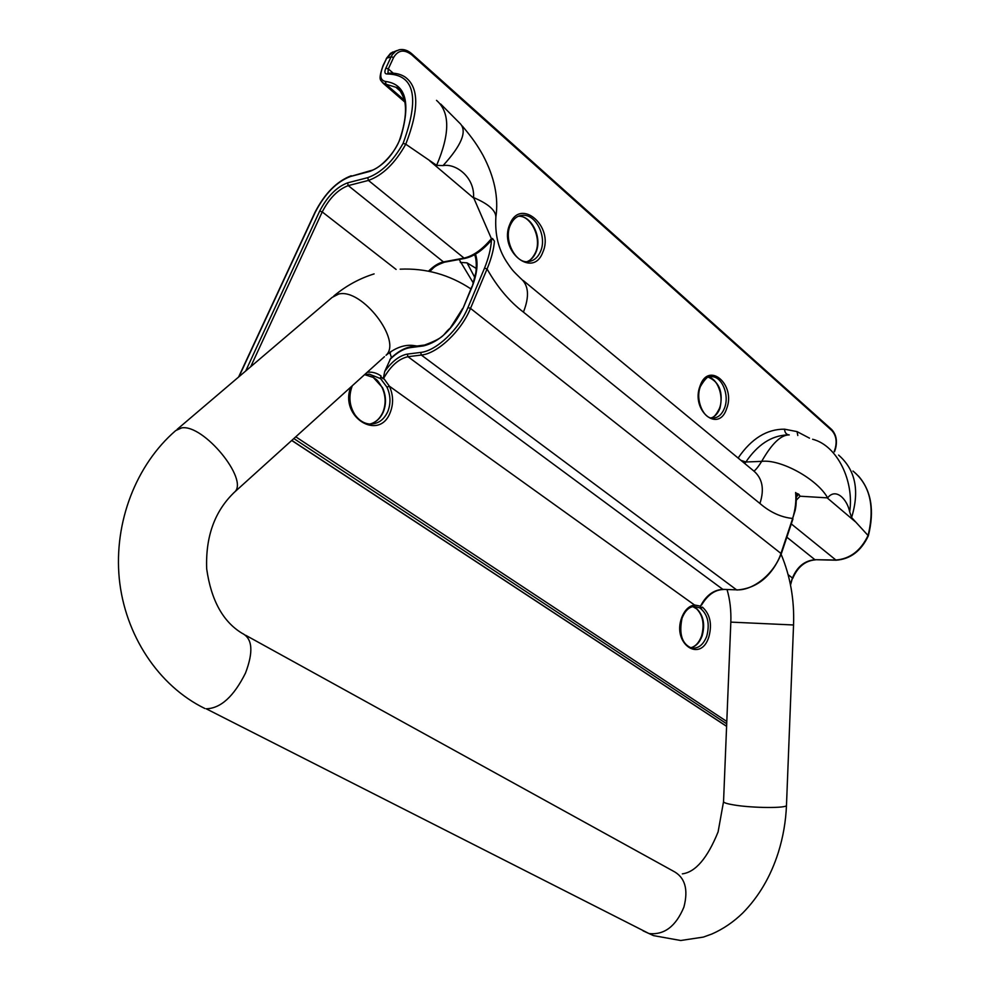<?xml version="1.0" encoding="UTF-8"?>
<svg xmlns="http://www.w3.org/2000/svg" width="990" height="990" viewBox="0 0 990 990"><rect width="100%" height="100%" fill="white"/><g stroke="black" fill="none" stroke-linecap="round" stroke-linejoin="round"><path stroke-width="1.49" d="M369.876 424.042C375.581 422.619 379.913 418.696 382.882 412.248C386.088 404.093 385.828 395.864 382.115 387.573L382.511 387.647C386.199 395.839 386.459 403.982 383.266 412.05C380.333 418.56 375.841 422.557 369.802 424.054M384.726 371.485C391.941 361.387 399.477 355.596 407.323 354.098L407.967 356.697L722.836 589.359L736.56 589.842L421.332 355.051L407.967 356.697C398.723 358.788 390.617 365.991 383.65 378.304L389.379 386.174L386.979 387.189L380.581 378.625L380.828 376.868L383.217 378.811L384.726 371.485L390.654 358.43C397.646 351.747 404.427 347.861 410.986 346.809M692.851 606.61L696.391 608.603M703.135 601.635L700.264 606.647L702.059 607.749L702.417 607.118C710.127 614.171 712.28 624.096 708.865 636.892C700.722 663.486 671.851 643.834 681.677 617.748C684.535 610.248 688.805 605.991 694.51 604.989L700.512 606.14C706.019 595.522 713.468 589.929 722.836 589.359L736.56 589.842C753.13 590.906 774.712 573.321 781.023 553.261L792.656 518.463C781.122 517.325 770.208 512.337 759.924 503.477L523.425 312.11C509.466 301.529 497.351 287.149 487.068 268.971L484.531 268.129C488.602 258.006 490.916 248.676 491.461 240.162M700.017 607.897L693.965 606.449M372.871 376.992L382.511 387.647M380.581 378.625L369.295 374.146L364.592 374.641L373.737 377.586C376.447 380.172 376.349 377.809 382.115 387.573M858.355 475.93C871.324 490.644 874.653 510.605 868.341 535.825L851.598 517.498L849.68 511.818C847.094 499.01 835.696 487.427 827.628 497.883L800.081 496.213L796.331 500.123M245.693 371.003L319.696 211.068C327.368 196.354 336.65 186.962 347.564 182.865L367.76 177.656C381.2 172.817 392.993 161.37 403.14 143.315C419.909 97.416 414.513 74.299 386.991 73.978C384.64 73.879 384.269 71.924 385.865 68.112L391.137 56.727L386.644 58.249L383.514 65.018C379.281 74.918 379.974 80.4 385.568 81.477C406.086 84.138 411.023 103.108 400.418 138.39C393.24 155.034 383.118 166.011 370.05 171.344L350.51 176.48C336.699 181.69 324.968 193.582 315.303 212.145L238.998 376.695M491.411 238.664L492.253 239.184C483.231 249.987 474.123 256.398 464.916 258.402L464.038 258.081C473.133 256.039 482.254 249.567 491.411 238.664L473.554 197.554C474.841 177.408 455.92 163.115 443.037 165.615L436.627 165.33L405.764 144.206C395.084 163.276 382.647 175.354 368.441 180.428L348.257 185.613L443.446 261.917L464.038 258.081L368.441 180.428L367.76 177.656M834.174 451.564L835.263 448.272C837.107 441.008 835.944 435.08 831.786 430.477L411.58 54.698C404.081 49.104 398.079 50.044 393.587 57.519L388.315 68.916L393.29 73.21M738.107 458.036L738.28 457.788C751.472 438.595 766.879 429.054 784.513 429.177L797.049 431.615L809.498 438.162M367.203 372.289C372.067 371.671 376.683 372.896 381.026 375.953L380.828 376.868M391.458 357.662L389.874 352.551M381.026 375.953L380.432 378.638M796.331 494.282L798.806 494.233L796.282 493.156C796.467 506.175 795.515 507.87 795.193 510.296L792.656 518.463C795.403 509.355 796.393 500.705 795.626 492.5M754.034 471.104C756.212 469.371 758.761 466.129 761.681 461.377C771.804 443.607 780.986 434.783 789.24 434.919L789.228 434.919C786.431 434.697 784.847 432.779 784.513 429.177M476.289 268.488L467.032 262.845L460.276 262.412M386.991 73.978L388.328 73.21C394.701 72.765 400.17 73.953 404.737 76.775C419.042 86.712 419.389 109.185 405.764 144.206L403.14 143.315M440.674 104.012L460.548 123.998C467.144 131.695 461.303 145.567 443.037 165.615M792.941 518.958L781.32 553.744L470.51 308.385L487.068 268.971C491.288 258.836 493.75 249.567 494.443 241.176L492.513 238.479L492.253 239.184M796.381 496.93L798.806 494.233L800.081 496.213M786.852 537.199L814.918 559.697L835.783 560.043C850.051 558.917 860.817 550.7 868.094 535.392C875.049 506.484 870.012 485.038 852.984 471.054M812.629 439.263C837.453 445.562 854.308 481.301 849.68 511.818M385.865 68.112L388.315 68.916L387.932 73.149M700.574 608.009L702.059 607.749M693.408 606.511L694.51 604.989L389.379 386.174C393.352 395.022 393.624 403.796 390.209 412.508C379.244 441.788 339.149 416.951 350.745 387.152M692.814 606.623L696.589 608.813C702.962 615.335 704.62 624.405 701.588 636.013C698.952 642.832 695.277 646.742 690.562 647.757C695.772 646.619 699.621 642.646 702.133 635.865C705.214 624.69 703.506 615.718 696.997 608.937L696.948 608.9M382.92 377.858L383.217 378.811M364.592 374.641L369.295 374.146L364.84 374.653L373.663 377.425M475.472 254.183C478.331 262.474 477.267 273.215 472.279 286.407L463.06 308.274C452.653 329.324 439.461 341.872 423.46 345.918L410.083 347.663C403.66 348.653 396.928 352.613 389.887 359.531M708.395 377.215C719.482 382.041 723.356 392.362 719.977 408.165C718.059 413.288 715.164 416.543 711.265 417.941M709.508 376.881L711.773 376.683C709.026 374.987 705.226 378.267 700.4 386.521C694.992 399.836 703.692 418.696 712.392 418.089C717.861 418.089 721.933 414.674 724.606 407.843C729.605 395.084 722.032 376.485 711.773 376.683L709.558 376.868M700.079 385.902C708.58 360.694 736.102 384.776 726.685 408.536C718.715 433.756 690.451 410.392 700.079 385.902M518.426 216.253C531.679 215.399 542.495 237.909 535.949 252.252C533.969 256.942 530.999 260.073 527.064 261.657C530.096 260.741 532.905 257.709 535.491 252.549C542.31 237.872 530.516 215.016 518.401 216.266M519.168 215.969L522.175 215.337C517.114 215.746 513.179 219 510.357 225.077C503.242 240.174 515.79 263.513 527.794 261.645C533.523 261.162 537.768 257.759 540.54 251.411C547.297 236.66 535.677 213.531 522.175 215.337L519.292 215.919M509.887 224.148C520.443 196.998 554.474 226.76 542.829 252.165C533.016 279.403 497.97 250.433 509.887 224.148M352.329 385.716L352.143 386.137C348.43 396.446 349.396 406.036 355.051 414.921C359.11 420.416 363.912 423.448 369.456 424.029C377.66 424.264 383.761 420.144 387.746 411.667C390.939 403.574 390.679 395.406 386.979 387.189M693.804 606.462L693.668 606.486C688.768 607.155 684.894 611.065 682.023 618.206C678.818 634.12 681.986 644.069 691.54 648.042C698.272 648.834 703.346 644.874 706.761 636.162C710.016 623.552 707.714 614.134 699.868 607.897M827.479 498.131L855.335 521.755M291.803 440.389L726.598 726.252M726.697 723.801L293.844 438.558M429.648 160.788L473.492 197.963M396.087 269.428L322.233 211.922L250.68 366.758M295.762 436.813L726.796 721.475M790.366 584.261L792.433 578.024L788.139 574.683M790.527 585.041L792.433 578.024C797.111 566.763 804.598 560.662 814.918 559.697L836.117 560.204L791.282 523.908M787.161 434.919C771.371 435.687 757.61 444.708 745.866 461.996L761.681 461.377C780.677 458.927 817.455 479.172 827.628 497.883M740.904 460.338L745.866 461.996L744.789 463.555M467.032 262.845L474.878 277.633M467.961 307.531L470.51 308.385C461.34 331.093 437.419 353.616 421.332 355.051L420.688 352.428C436.157 351.005 459.125 329.348 467.961 307.531L484.531 268.129M399.799 90.548L395.901 87.269L385.939 84.212L404.526 100.349M347.564 182.865L348.257 185.613C338.06 189.399 329.385 198.173 322.233 211.922L319.696 211.068M428.509 271.173C433.694 266.013 438.669 262.932 443.446 261.917L444.621 262.177M436.516 100.361L436.516 100.361C450.079 112.093 450.116 133.749 436.627 165.33M462.392 126.101C472.713 138.452 477.18 144.936 482.885 155.096C494.431 176.863 498.75 197.53 495.866 217.107C495.792 210.375 488.355 203.853 473.554 197.554M495.866 217.107C494.864 234.172 498.317 248.861 506.224 261.199C512.758 271.074 512.82 270.629 520.554 278.301C528.697 284.996 529.662 296.27 523.425 312.11M523.252 280.529L753.365 470.634C762.436 478.108 764.614 489.048 759.924 503.477M851.598 517.498C859.79 490.619 855.459 469.817 838.604 455.091L838.604 455.091M385.568 81.477L385.939 84.212L382.289 82.529M797.804 435.501L797.049 431.615M739.27 458.989L738.28 457.788M396.916 50.564L390.617 53.212L386.286 58.559L392.56 52.049M393.587 57.519L391.137 56.727L392.387 54.524L395.728 51.233L399.18 49.785C403.45 48.906 407.595 50.193 411.605 53.621L411.58 54.698M314.993 212.801L315.303 212.145M370.78 170.602L350.51 176.48M400.418 138.39L399.935 138.885C395.926 151.94 379.925 168.721 371.089 170.528L370.05 171.344M404.898 102.118L383.316 83.408C381.422 79.707 377.227 82.269 383.142 65.328L383.514 65.018M386.286 59.029L383.142 65.328M411.667 53.67L831.575 429.425L831.786 430.477M831.662 429.499C836.216 434.486 837.49 440.897 835.498 448.742L835.263 448.272M792.705 578.445C797.618 566.961 805.142 560.761 815.253 559.857L815.413 559.857M868.341 535.837C861.127 551.034 850.398 559.152 836.117 560.204L836.278 560.204M429.635 271.409C434.363 267.807 432.432 266.694 444.324 262.226L465.213 258.353M407.323 354.098L420.688 352.428M472.279 286.407L475.943 272.139C476.648 264.206 476.215 258.39 474.631 254.678M463.06 308.274L471.822 286.704M423.46 345.918L424.71 345.015C446.663 336.773 442.183 334.67 450.252 328.086L462.602 308.558M410.083 347.663L411.333 346.76L424.364 345.065M737.092 589.99L736.907 589.99C756.917 588.456 771.73 576.366 781.32 553.744M723.368 589.52L723.17 589.508C714.78 589.842 707.59 594.99 701.638 604.952M643.067 930.835L653.561 935.637L680.712 940.5L703.333 937.097L711.983 933.966C723.294 928.954 733.565 921.95 742.785 912.978C758.847 896.643 770.69 876.484 778.313 852.501C783.102 837.181 785.825 821.452 786.481 805.303L793.547 624.975L730.83 622.116C731.239 610.508 729.989 599.68 727.081 589.644M786.481 805.303C787.644 808.335 752.883 808.162 734.159 804.994C727.205 803.855 723.665 802.741 723.541 801.652L730.83 622.116M201.032 706.551L204.905 708.518C158.313 685.81 124.864 634.813 119.27 578.593C113.8 522.312 136.051 464.768 175.75 430.551L181.702 427.878C203.569 424.079 248.96 479.507 234.679 491.993L233.318 493.218M245.768 635.32L673.002 870.965C684.944 877.066 688.582 889.119 683.904 907.1C675.885 926.355 664.24 935.166 648.995 933.545L206.205 708.791C220.671 708.419 233.764 696.527 245.483 673.101C253.626 651.668 252.5 638.402 242.105 633.291C222.948 621.695 211.142 600.225 206.687 568.879C205.475 536.419 214.818 510.791 234.679 491.993L384.442 356.709M177.161 429.338L332.195 297.359L338.729 294.03C361.956 288.003 402.373 340.857 386.038 355.262C395.369 347.7 404.427 344.446 413.238 345.485L417.075 346.017M711.228 417.929C711.624 417.285 714.223 418.894 719.433 408.449C724.457 395.913 716.909 377.821 708.345 377.239M395.926 87.281L400.146 90.969M459.137 259.479L473.282 282.942M726.598 726.351L291.716 440.476M238.602 377.029L314.956 212.392C324.732 193.458 336.823 181.244 351.227 175.75M399.935 138.885C405.294 122.797 406.779 109.754 404.39 99.767C401.111 91.55 398.289 87.392 395.901 87.269M834.496 451.799L835.498 448.742M389.924 353.628L390.79 351.623M793.547 624.975C794.475 599.841 790.329 576.291 781.122 554.301M470.894 288.894C449.25 274.614 425.675 268.043 400.17 269.169M682.357 873.861C695.537 872.116 707.442 858.132 718.096 831.909L723.541 801.652M374.109 273.896C359.457 278.475 346.042 285.825 333.84 295.961"/></g></svg>
